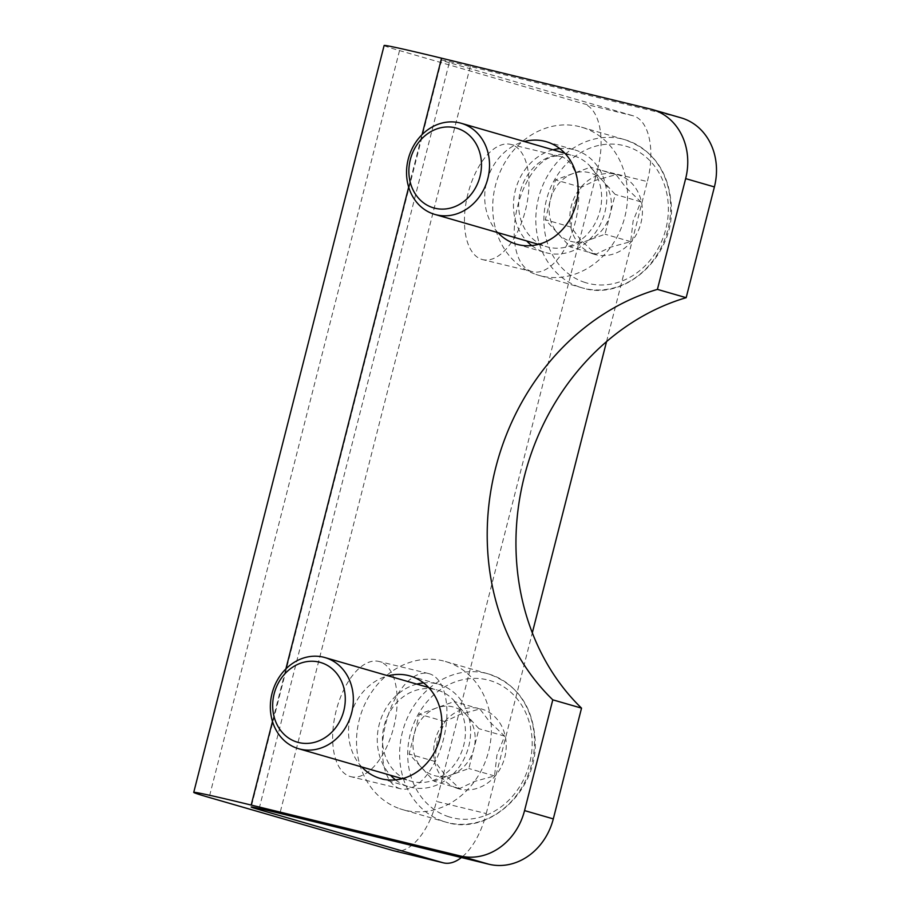 <?xml version="1.0" encoding="UTF-8"?>
<svg xmlns="http://www.w3.org/2000/svg" width="910" height="910" viewBox="0 0 910 910"><rect width="100%" height="100%" fill="white"/><g stroke="black" fill="none" stroke-linecap="round" stroke-linejoin="round"><path stroke-width="0.68" stroke-dasharray="4.55 3.41" d="M393.723 850.748A59.298 29.893 103.7 0 0 436.493 801.437L486.247 813.551A59.298 29.893 -76.3 0 1 461.404 857.55M606.538 341.625L647.34 181.579L597.574 169.465L436.493 801.437M486.247 813.551L532.316 632.825M384.122 45.5A118.596 2.195 -165.7 0 0 399.524 50.573L583.481 103.706L633.235 115.82A59.298 29.893 -76.3 0 1 647.34 181.579M597.574 169.465A59.298 29.893 103.7 0 0 583.481 103.706M350.259 776.526A59.298 29.893 103.7 0 0 350.885 776.696A59.298 29.893 103.7 0 0 393.962 726.146A59.298 29.893 103.7 0 0 378.935 661.456A59.298 29.893 103.7 0 0 336.006 711.392A59.298 29.893 103.7 0 0 350.259 776.526M482.061 259.464A59.298 29.893 103.7 0 0 482.675 259.623A59.298 29.893 103.7 0 0 525.752 209.084A59.298 29.893 103.7 0 0 510.737 144.394A59.298 29.893 103.7 0 0 467.808 194.319A59.298 29.893 103.7 0 0 482.061 259.464M259.179 808.489L449.29 62.676L633.235 115.82M400.025 788.64A59.298 29.893 -76.3 0 1 385.772 723.495A59.298 29.893 -76.3 0 1 428.69 673.571A59.298 29.893 -76.3 0 1 443.716 738.26A59.298 29.893 -76.3 0 1 400.639 788.799A59.298 29.893 -76.3 0 1 400.025 788.64M531.815 271.567A59.298 29.893 -76.3 0 1 517.562 206.433A59.298 29.893 -76.3 0 1 560.492 156.509A59.298 29.893 -76.3 0 1 575.518 221.187A59.298 29.893 -76.3 0 1 532.441 271.737A59.298 29.893 -76.3 0 1 531.815 271.567M449.29 62.676A59.298 1.092 14.3 0 1 441.577 60.151A59.298 1.092 14.3 0 1 470.299 66.487L679.281 117.367L650.536 109.063M681.089 117.845A59.298 51.199 -73.9 0 0 679.281 117.367M531.759 245.586A53.371 46.08 -73.9 0 0 545.329 252.514A53.371 46.08 -73.9 0 0 546.955 252.946A53.371 46.08 -73.9 0 0 604.672 213.088A53.371 46.08 -73.9 0 0 574.949 149.968A53.371 46.08 -73.9 0 0 559.775 148.592M553.018 149.809A53.371 46.08 -73.9 0 0 515.868 188.45A53.371 46.08 -73.9 0 0 526.685 240.957M395.566 779.893A53.371 46.08 -73.9 0 0 409.136 786.82A53.371 46.08 -73.9 0 0 410.763 787.252A53.371 46.08 -73.9 0 0 468.479 747.394A53.371 46.08 -73.9 0 0 438.757 684.274A53.371 46.08 -73.9 0 0 423.582 682.898M416.825 684.104A53.371 46.08 -73.9 0 0 379.675 722.756A53.371 46.08 -73.9 0 0 390.504 775.263M361.759 766.959A53.371 46.08 106.1 0 1 350.93 714.452A53.371 46.08 106.1 0 1 388.092 675.812M497.952 232.653A53.371 46.08 106.1 0 1 487.123 180.146A53.371 46.08 106.1 0 1 524.285 141.505M451.383 774.842A35.581 30.724 -73.9 0 0 473.917 748.623A35.581 30.724 -73.9 0 0 466.602 715.135A35.581 30.724 -73.9 0 0 436.743 707.866A35.581 30.724 -73.9 0 0 414.209 734.086A35.581 30.724 -73.9 0 0 421.523 767.574A35.581 30.724 -73.9 0 0 451.383 774.842L433.922 781.155L409.136 753.992L419.283 714.191L454.215 701.553L478.99 728.717L468.843 768.529L451.383 774.842M434.798 761.408L437.209 740.729L444.945 721.596L459.743 714.509L479.877 708.97L489.591 721.778L504.652 736.133L496.917 755.266L494.505 775.934L474.372 781.485L459.584 788.572L444.524 774.217L434.798 761.408L409.136 753.992M456.843 788.208A41.507 35.843 -73.9 0 0 505.812 739.33A41.507 35.843 -73.9 0 0 447.151 718.945A41.507 35.843 -73.9 0 0 456.843 788.208M504.652 736.133L478.99 728.717M479.877 708.97L454.215 701.553M494.505 775.934L468.843 768.529M459.584 788.572L433.922 781.155M399.626 808.671A77.088 66.555 -73.9 0 0 402.55 809.604A77.088 66.555 -73.9 0 0 487.885 754.015A77.088 66.555 -73.9 0 0 445.343 661.479A77.088 66.555 -73.9 0 0 360.508 715.374A77.088 66.555 -73.9 0 0 399.626 808.671M444.945 721.596L419.283 714.191M408.988 780.553A47.434 40.961 -73.9 0 0 410.774 781.121A47.434 40.961 -73.9 0 0 463.292 746.917A47.434 40.961 -73.9 0 0 437.107 689.973A47.434 40.961 -73.9 0 0 384.907 723.131A47.434 40.961 -73.9 0 0 408.988 780.553M587.576 240.536A35.581 30.724 -73.9 0 0 610.11 214.316A35.581 30.724 -73.9 0 0 602.795 180.828A35.581 30.724 -73.9 0 0 572.936 173.571A35.581 30.724 -73.9 0 0 550.402 199.79A35.581 30.724 -73.9 0 0 557.716 233.267A35.581 30.724 -73.9 0 0 587.576 240.536L570.115 246.86L545.329 219.685L555.475 179.884L590.408 167.247L615.183 194.421L605.036 234.223L587.576 240.536M570.991 227.102L573.391 206.433L581.137 187.301L595.936 180.214L616.07 174.663L625.784 187.471L640.845 201.827L633.11 220.959L630.698 241.639L610.564 247.179L595.777 254.265L580.716 239.91L570.991 227.102L545.329 219.685M593.036 253.901A41.507 35.843 -73.9 0 0 641.994 205.034A41.507 35.843 -73.9 0 0 583.344 184.639A41.507 35.843 -73.9 0 0 593.036 253.901M640.845 201.827L615.183 194.421M616.07 174.663L590.408 167.247M630.698 241.639L605.036 234.223M595.777 254.265L570.115 246.86M535.819 274.376A77.088 66.555 -73.9 0 0 538.743 275.298A77.088 66.555 -73.9 0 0 624.078 219.708A77.088 66.555 -73.9 0 0 581.535 127.184A77.088 66.555 -73.9 0 0 496.701 181.067A77.088 66.555 -73.9 0 0 535.819 274.376M581.137 187.301L555.475 179.884M545.17 246.246A47.434 40.961 -73.9 0 0 546.967 246.815A47.434 40.961 -73.9 0 0 599.485 212.61A47.434 40.961 -73.9 0 0 573.3 155.667A47.434 40.961 -73.9 0 0 521.1 188.825A47.434 40.961 -73.9 0 0 545.17 246.246M399.524 50.573L209.152 797.444M470.299 66.487L279.927 813.369M272.488 721.471L285.876 668.941M408.681 187.164L422.069 134.646M447.492 816.338A71.162 61.436 -73.9 0 0 531.429 732.55A71.162 61.436 -73.9 0 0 430.874 697.606A71.162 61.436 -73.9 0 0 447.492 816.338M442.749 821.127A77.088 66.555 106.1 0 1 403.619 727.829A77.088 66.555 106.1 0 1 488.454 673.935A77.088 66.555 106.1 0 1 531.008 766.47A77.088 66.555 106.1 0 1 445.661 822.06A77.088 66.555 106.1 0 1 442.749 821.127M583.685 282.032A71.162 61.436 -73.9 0 0 667.621 198.243A71.162 61.436 -73.9 0 0 567.066 163.299A71.162 61.436 -73.9 0 0 583.685 282.032M578.942 286.832A77.088 66.555 106.1 0 1 539.812 193.523A77.088 66.555 106.1 0 1 624.647 139.639A77.088 66.555 106.1 0 1 667.189 232.164A77.088 66.555 106.1 0 1 581.854 287.753A77.088 66.555 106.1 0 1 578.942 286.832M441.577 60.151L251.206 807.022M380.391 778.516L409.136 786.82M410.012 675.971L438.757 684.274M516.584 244.21L545.329 252.514M546.205 141.664L574.949 149.968M560.492 156.509L510.737 144.394M532.441 271.737L482.675 259.623M428.69 673.571L378.935 661.456M400.639 788.799L350.885 776.696M445.343 661.479L488.454 673.935C517.665 684.377 533.26 706.877 535.228 741.445C537.582 791.37 488.306 836.313 445.661 822.06L402.55 809.604M402.311 778.676L410.774 781.121M428.644 687.528L437.107 689.973M581.535 127.184L624.647 139.639C653.858 150.07 669.453 172.582 671.421 207.139C673.775 257.075 624.499 302.006 581.854 287.753L538.743 275.298M538.504 244.369L546.967 246.815M564.837 153.221L573.3 155.667"/><path stroke-width="1.36" d="M461.404 857.55A59.298 29.893 -76.3 0 1 443.477 862.862A59.298 29.893 -76.3 0 1 442.863 862.703L393.109 850.588A59.298 29.893 103.7 0 0 393.723 850.748L443.477 862.862M532.316 632.825L606.538 341.625M422.069 134.646L441.555 58.183L650.536 109.063A59.298 51.199 106.1 0 1 652.356 109.541A59.298 51.199 106.1 0 1 685.651 178.622L714.395 186.925L686.163 297.684A237.191 204.795 -73.9 0 0 524.387 476.26A237.191 204.795 -73.9 0 0 581.535 708.139L553.303 818.898L524.558 810.594A59.298 51.199 106.1 0 1 460.164 855.935L251.183 805.066A118.596 2.195 14.3 0 0 193.739 792.371A118.596 2.195 14.3 0 0 209.152 797.444L393.109 850.588M460.164 855.935L488.909 864.238L279.927 813.369A59.298 1.092 -165.7 0 0 251.206 807.022A59.298 1.092 -165.7 0 0 258.906 809.559L442.863 862.703M441.555 58.183A118.596 2.195 -165.7 0 0 384.122 45.5L193.739 792.371M714.395 186.925A59.298 51.199 -73.9 0 0 681.089 117.845L652.356 109.541M488.909 864.238A59.298 51.199 -73.9 0 0 553.303 818.898M559.775 148.592A53.371 46.08 -73.9 0 0 553.018 149.809M526.685 240.957A53.371 46.08 -73.9 0 0 531.759 245.586M423.582 682.898A53.371 46.08 -73.9 0 0 416.825 684.104M390.504 775.263A53.371 46.08 -73.9 0 0 395.566 779.893M581.535 708.139L552.791 699.836A237.191 204.795 106.1 0 1 495.643 467.967A237.191 204.795 106.1 0 1 657.418 289.38L685.651 178.622M524.558 810.594L552.791 699.836M388.092 675.812A53.371 46.08 106.1 0 1 410.012 675.971A53.371 46.08 106.1 0 1 439.735 739.091A53.371 46.08 106.1 0 1 382.018 778.949A53.371 46.08 106.1 0 1 380.391 778.516A53.371 46.08 106.1 0 1 361.759 766.959M524.285 141.505A53.371 46.08 106.1 0 1 546.205 141.664A53.371 46.08 106.1 0 1 575.928 204.784A53.371 46.08 106.1 0 1 518.211 244.642A53.371 46.08 106.1 0 1 516.584 244.21A53.371 46.08 106.1 0 1 497.952 232.653M657.418 289.38L686.163 297.684M296.887 748.168A47.434 40.961 -73.9 0 0 298.685 748.737A47.434 40.961 -73.9 0 0 351.203 714.532A47.434 40.961 -73.9 0 0 325.018 657.589A47.434 40.961 -73.9 0 0 272.807 690.747A47.434 40.961 -73.9 0 0 296.887 748.168M295.887 741.707A41.507 35.843 106.1 0 1 286.195 672.444A41.507 35.843 106.1 0 1 344.845 692.84A41.507 35.843 106.1 0 1 295.887 741.707M433.08 213.861A47.434 40.961 -73.9 0 0 434.878 214.43A47.434 40.961 -73.9 0 0 487.385 180.225A47.434 40.961 -73.9 0 0 461.211 123.282A47.434 40.961 -73.9 0 0 409 156.44A47.434 40.961 -73.9 0 0 433.08 213.861M432.079 207.4A41.507 35.843 106.1 0 1 422.388 138.149A41.507 35.843 106.1 0 1 481.037 158.533A41.507 35.843 106.1 0 1 432.079 207.4M258.906 809.559L259.179 808.489M251.183 805.066L272.488 721.471M285.876 668.941L408.681 187.164M298.685 748.737L402.311 778.676M325.018 657.589L428.644 687.528M434.878 214.43L538.504 244.369M461.211 123.282L564.837 153.221"/></g></svg>
